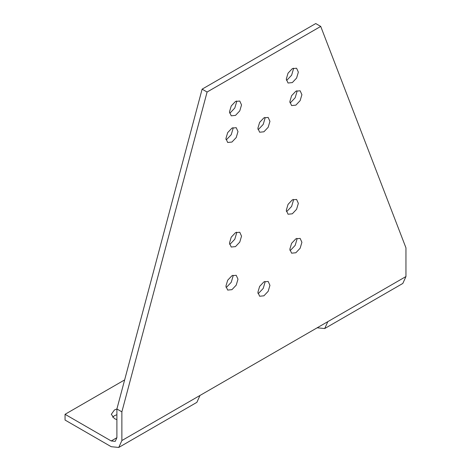 <?xml version="1.0" encoding="UTF-8"?>
<svg xmlns="http://www.w3.org/2000/svg" width="471" height="471" viewBox="0 0 471 471"><rect width="100%" height="100%" fill="white"/><g stroke="black" fill="none" stroke-linecap="round" stroke-linejoin="round"><path stroke-width="0.71" d="M301.905 242.306L300.133 248.252L295.865 252.756L291.596 253.18L289.83 249.271L291.596 243.324L295.865 238.821L300.133 238.397L301.905 242.306M289.912 250.366L290.895 249.889L295.164 245.385L296.93 239.433L296.854 238.344M237.985 279.203L236.218 285.155L231.95 289.659L227.681 290.083L225.915 286.174L227.681 280.227L231.95 275.718L236.218 275.3L237.985 279.203M225.992 287.269L226.975 286.792L231.243 282.288L233.015 276.336L232.933 275.247M301.905 94.689L300.133 100.641L295.865 105.145L291.596 105.569L289.83 101.659L291.596 95.713L295.865 91.203L300.133 90.785L301.905 94.689M289.912 102.749L290.895 102.278L295.164 97.768L296.93 91.821L296.854 90.732M237.985 131.592L236.218 137.544L231.95 142.048L227.681 142.472L225.915 138.562L227.681 132.616L231.95 128.106L236.218 127.688L237.985 131.592M225.992 139.651L226.975 139.18L231.243 134.671L233.015 128.724L232.933 127.635M269.942 285.355L268.176 291.308L263.907 295.812L259.639 296.235L257.873 292.326L259.639 286.38L263.907 281.87L268.176 281.446L269.942 285.355M257.955 293.415L258.938 292.944L263.207 288.435L264.973 282.488L264.89 281.399M269.942 121.341L268.176 127.294L263.907 131.798L259.639 132.221L257.873 128.312L259.639 122.366L263.907 117.856L268.176 117.432L269.942 121.341M257.955 129.401L258.938 128.93L263.207 124.421L264.973 118.474L264.89 117.385M116.896 414.68L114.412 415.746L112.569 417.182M116.896 419.679L114.412 418.619L111.321 414.309L114.412 410.005L116.908 408.94M298.355 203.348L296.583 209.301L292.314 213.805L288.046 214.228L286.28 210.319L288.046 204.373L292.314 199.863L296.583 199.439L298.355 203.348M286.362 211.408L287.345 210.937L291.614 206.428L293.38 200.481L293.298 199.392M241.535 236.154L239.768 242.1L235.5 246.61L231.232 247.034L229.465 243.124L231.232 237.172L235.5 232.668L239.768 232.244L241.535 236.154M229.542 244.214L230.531 243.737L234.799 239.233L236.566 233.28L236.483 232.191M298.355 72.14L296.583 78.086L292.314 82.596L288.046 83.02L286.28 79.11L288.046 73.158L292.314 68.654L296.583 68.23L298.355 72.14M286.362 80.2L287.345 79.723L291.614 75.219L293.38 69.266L293.298 68.177M241.535 104.939L239.768 110.891L235.5 115.395L231.232 115.819L229.465 111.91L231.232 105.963L235.5 101.453L239.768 101.035L241.535 104.939M229.542 113.005L230.531 112.528L234.799 108.018L236.566 102.072L236.483 100.982M317.171 327.798L199.992 395.452L327.828 321.646L324.707 328.54L317.171 327.798M118.751 447.45L196.872 402.346L199.992 395.452L121.871 440.556L118.751 447.45L111.215 446.702L65.051 420.05L65.051 414.309L124.644 379.909M327.828 321.646L405.949 276.542L402.829 283.436L324.707 328.54M405.949 276.542L405.949 247.84L320.722 26.423L315.753 23.55L202.118 89.154L116.896 408.981L116.896 437.683L115.23 441.362L111.215 440.962L65.051 414.309M320.722 26.423L207.093 92.028L202.118 89.154M207.093 92.028L121.871 411.848L116.896 408.981M121.871 411.848L121.871 440.556M111.215 440.962L116.896 437.683"/></g></svg>

